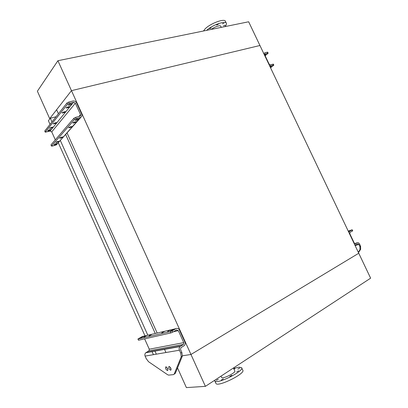 <?xml version="1.0" encoding="UTF-8"?>
<svg xmlns="http://www.w3.org/2000/svg" width="408" height="408" viewBox="0 0 408 408"><rect width="100%" height="100%" fill="white"/><g stroke="black" fill="none" stroke-linecap="round" stroke-linejoin="round"><path stroke-width="0.61" d="M50.148 118.498L49.694 118.621L37.378 91.208L57.91 60.715L248.656 21.777L259.942 45.497L71.471 90.647L259.942 45.497L358.76 253.24L190.964 354.476L182.447 355.791L190.964 354.476L71.471 90.647L56.605 109.742L58.41 113.745M56.013 116.754L50.342 118.249L48.404 120.737L50.005 124.312M58.354 142.902L144.998 335.886M152.087 351.686L153.428 354.674M50.342 118.249L51.964 121.854M60.384 140.597L147.829 335.223M154.989 351.16L156.341 354.175M65.703 134.564L155.249 333.489M66.983 132.784L157.172 333.04M164.434 349.156L165.949 352.522M205.403 386.351L190.964 354.476L358.76 253.24L370.622 278.18L205.403 386.351L186.395 387.6L177.526 367.919M221.564 377.38L221.621 377.502C222.498 379.409 236.365 372.509 234.773 370.969L233.422 368.006M215.832 383.219L215.944 383.469C217.704 387.473 246.121 373.289 242.74 370.138L241.714 367.904M214.69 380.271L214.802 380.955C216.526 384.877 244.943 370.714 241.597 367.639L238.92 367.159L233.626 368.46M234.014 369.311L234.881 368.592L233.799 368.832M239.761 368.021L237.798 369.133L239.761 368.021M238.68 370.796L236.686 371.933L238.68 370.796M231.836 375.335L229.816 376.487L231.836 375.335M223.314 378.884L221.289 380.042L223.314 378.884M218.311 379.292L216.306 380.44L218.311 379.292M49.694 118.621L71.471 90.647L57.91 60.715M226.282 23.134L225.491 21.466C225.129 17.977 210.365 23.322 205.102 28.902L203.475 31.003M224.869 26.632C226.109 25.311 226.629 24.256 226.435 23.465C226.093 20.181 212.415 24.903 206.652 30.355M209.574 28.626L211.262 28.014L209.574 28.626M216.582 24.959L218.265 24.347L216.582 24.959M222.35 23.807L224.018 23.2L222.35 23.807M223.451 25.811L225.099 25.209L223.451 25.811M221.264 27.372L220.764 26.316C220.575 24.796 214.46 26.795 211.426 29.376M144.626 338.854L149.272 349.202L148.951 350.86L145.753 352.762C144.84 353.69 144.626 354.807 145.105 356.097L146.268 358.693L148.543 361.712L167.596 374.723L168.662 375.12L173.492 374.615L174.226 374.014L181.249 356.72L180.724 353.083L181.846 352.415L180.55 349.554L180.866 347.713L184.238 345.642C185.196 344.632 185.405 343.419 184.865 341.991L179.438 330.006C178.582 328.486 177.444 328.027 176.016 328.629L142.275 336.524L137.924 339.012L138.598 340.211L170.886 332.943L170.289 331.617L172.084 330.832L172.686 332.158L170.886 332.943M180.724 353.083L179.428 350.212C178.888 348.784 179.097 347.555 180.061 346.54L183.447 344.459L183.758 342.638L178.327 330.633L176.613 329.945L172.686 332.158M138.057 339.012L170.289 331.617M143.907 336.88L146.564 335.646L144.004 337.095M149.124 335.672L151.827 334.417L149.226 335.891M167.662 331.373L170.519 330.052L167.662 331.373L167.77 331.617M161.838 332.724L164.648 331.423L161.838 332.724L161.945 332.959M173.502 329.378L170.483 330.954C171.758 330.633 172.839 330.108 173.726 329.373L173.502 329.378M140.811 337.85L143.631 336.391L140.811 337.85M176.016 328.629L172.084 330.832M181.846 352.415L182.361 356.051L181.249 356.72M174.226 374.014L175.312 373.351L182.361 356.051M175.312 373.351L174.114 374.238M169.641 366.649L171.12 369.332M166.489 367.072L167.933 369.699M170.697 370.229C171.375 368.878 170.825 367.603 169.034 366.399C168.28 367.695 168.815 368.97 170.646 370.235L170.697 370.229M165.816 366.817C165.164 368.164 165.714 369.429 167.474 370.612C168.208 369.332 167.673 368.067 165.872 366.812L165.816 366.817M348.452 231.571L349.661 230.887L348.34 231.336M348.228 231.096L352.226 229.77L352.711 230.79L352.461 230.989L351.971 229.964L352.226 229.77M348.86 232.433L349.381 231.438L351.971 229.964M358.306 252.282L359.963 249.696L359.912 246.641L360.595 246.238L359.54 244.03C358.867 242.831 358.086 242.413 357.199 242.775L355.48 243.78L354.302 243.153L349.835 233.769L349.957 232.407L352.461 230.989M360.595 246.238L360.641 249.288L358.479 252.654M359.912 246.641L358.861 244.428L357.689 243.806L355.97 244.81L354.746 244.8M56.63 142.412L59.242 141.219L57.36 141.576L55.896 142.438L56.63 142.412L56.426 141.959M60.358 138.144L63.005 136.93L61.108 137.282L59.619 138.164L60.358 138.144L60.149 137.68M73.567 123.007L76.367 121.722L74.409 122.048L72.818 123.007L73.567 123.007L73.338 122.497M69.421 127.76L72.175 126.495L70.232 126.832L68.677 127.76L69.421 127.76L69.197 127.26M56.992 143.708L57.074 143.514C55.932 143.458 54.927 143.861 54.05 144.733C54.82 144.881 55.799 144.539 56.992 143.708M78.469 119.263L78.576 119.008C77.336 118.896 76.245 119.34 75.312 120.345C76.118 120.559 77.168 120.197 78.469 119.263M44.747 131.05L66.978 102.969L68.677 102.082L72.996 100.995C74.552 100.776 75.745 101.403 76.582 102.887L81.753 114.301L81.865 116.214L80.453 117.478L76.163 118.641L74.455 119.524L73.884 118.259L75.592 117.377L76.163 118.641M50.99 144.983L51.561 145.972L74.455 119.524M51.561 145.972L52.316 146.084L56.309 144.916L80.453 117.478M51.041 144.815L73.884 118.259M68.677 102.082L69.248 103.341L73.562 102.25L75.358 103.198L80.534 114.628L80.59 115.581L79.886 116.219L75.592 117.377M44.793 130.871L45.252 132.182L50.097 131.065L51.745 131.891L55.315 139.847M52.193 127.168L52.933 127.174L51.479 128.046L49.577 128.362L52.193 127.168M55.85 122.66L56.595 122.665L55.116 123.563L53.193 123.869L55.85 122.66M68.819 106.661L69.574 106.697L68.003 107.666L66.019 107.947L68.819 106.661M64.75 111.68L65.499 111.705L63.959 112.654L61.996 112.939L64.75 111.68M47.863 130.575L47.792 130.774C48.583 130.968 49.567 130.636 50.74 129.78L50.816 129.581C50.026 129.387 49.042 129.719 47.863 130.575M68.544 104.892L68.447 105.157C69.278 105.422 70.334 105.075 71.614 104.111L71.716 103.841C70.885 103.571 69.829 103.923 68.544 104.892M69.248 103.341L67.544 104.234L66.978 102.969M45.308 132.024L67.544 104.234M80.912 117.295L56.309 144.916M265.139 55.728L268.148 53.198L265.108 53.851L264.812 55.039L269.107 64.066L270.346 64.852L273.355 64.143L273.819 65.107M270.53 67.759L273.829 65.127L273.482 65.122L273.013 64.133M270.285 67.243L271.386 66.392L270.05 66.749M269.494 65.581L270.815 65.846L273.482 65.122M267.796 53.173L267.327 52.188L264.639 52.862L263.833 53.683M267.327 52.188L267.679 52.209L268.132 53.173M264.69 54.647L265.715 54.468L264.889 55.208M145.105 356.097L179.428 350.212M146.141 352.486L180.469 346.239M148.762 350.992L183.248 344.607M149.272 349.202L183.758 342.638M173.405 331.75L178.327 330.633M163.072 332.408L162.94 332.112M168.912 331.061L168.774 330.755M150.322 335.345L150.2 335.08M145.09 336.554L144.973 336.294M348.503 231.678L349.549 231.321M354.613 243.591L357.199 242.775M355.123 245.596L358.861 244.428M354.909 245.142L355.49 244.963M360.641 249.288L359.963 249.696M78.922 116.474L80.534 114.628M51.745 131.891L75.358 103.198M50.097 131.065L73.562 102.25M62.506 112.419L62.755 112.97M63.648 111.965L63.959 112.654M66.529 107.416L66.784 107.977M67.677 106.952L68.003 107.666M53.713 123.364L53.943 123.879M54.83 122.93L55.116 123.563M50.102 127.862L50.327 128.362M51.209 127.439L51.479 128.046M70.339 126.801L70.62 127.424M74.491 122.028L74.781 122.675M61.266 137.236L61.521 137.807M57.533 141.525L57.778 142.076M269.938 66.519L270.815 65.846M264.756 54.137L265.108 53.851M221.621 377.502L220.998 376.135M215.944 383.469L214.802 380.955M145.753 352.762L180.061 346.54M148.951 350.86L183.447 344.459M167.841 370.387L167.474 370.612M171.023 370.005L170.646 370.235M137.924 339.012L138.465 340.216M348.529 231.729L349.381 231.438M80.121 116.122L80.59 115.581M44.737 131.029L45.252 132.182M50.98 144.968L51.5 146.12"/></g></svg>
